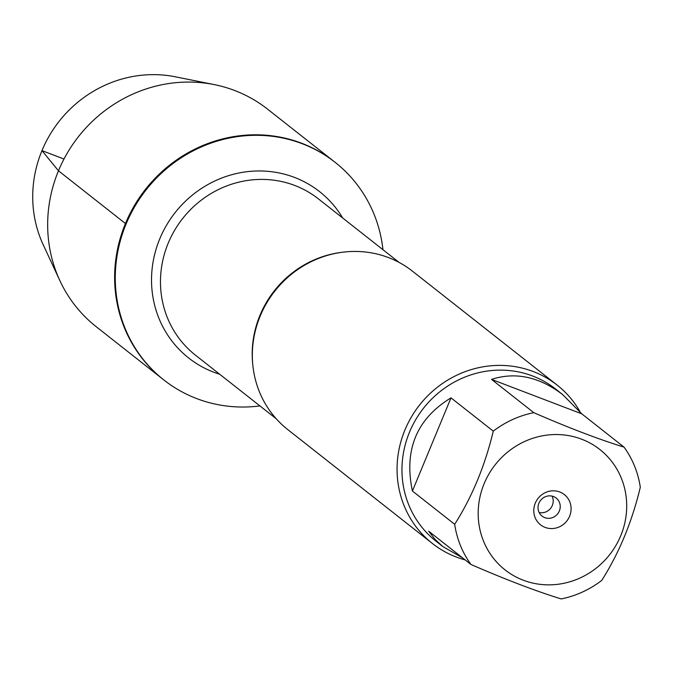 <?xml version="1.0" encoding="UTF-8"?>
<svg xmlns="http://www.w3.org/2000/svg" width="674" height="674" viewBox="0 0 674 674"><rect width="100%" height="100%" fill="white"/><g stroke="black" fill="none" stroke-linecap="round" stroke-linejoin="round"><path stroke-width="1.01" d="M259.937 405.925A138.473 131.54 -51.8 0 1 163.849 379.968A138.473 131.54 -51.8 0 1 126.089 224.046A138.473 131.54 -51.8 0 1 335.172 162.375A138.473 131.54 -51.8 0 1 382.95 249.692M334.843 162.122A138.473 131.54 128.2 0 0 334.523 161.87A138.473 131.54 128.2 0 0 125.44 223.532A138.473 131.54 128.2 0 0 163.201 379.454A138.473 131.54 128.2 0 0 163.521 379.706M557.145 385.098L412.412 271.142A100.805 95.759 128.2 0 0 260.206 316.03A100.805 95.759 128.2 0 0 287.697 429.532L432.422 543.497A100.805 95.759 -51.8 0 1 404.931 429.987A100.805 95.759 -51.8 0 1 557.145 385.098A100.805 95.759 -51.8 0 1 579.985 411.629M465.17 559.926A100.805 95.759 -51.8 0 1 432.422 543.497M535.291 503.141A19.243 18.282 -51.8 0 1 567.373 497.631A19.243 18.282 -51.8 0 1 554.668 528.306A19.243 18.282 -51.8 0 1 535.291 503.141M620.729 535.763A76.609 72.775 128.2 0 0 561.981 434.764A76.609 72.775 128.2 0 0 478.97 524.347A76.609 72.775 128.2 0 0 542.899 584.628A76.609 72.775 128.2 0 0 620.729 535.763M581.772 413.844L562.554 394.492C539.082 376.707 515.408 371.677 491.531 379.386L581.772 413.844L624.048 447.132C598.563 439.246 568.477 427.763 533.808 412.673A96.77 91.925 128.2 0 0 493.275 431.149C484.96 465.827 472.095 496.881 454.689 524.313A96.77 91.925 128.2 0 0 470.941 564.467C505.61 579.556 535.687 591.039 561.172 598.925A96.77 91.925 128.2 0 0 601.714 580.449C619.12 553.017 631.976 521.962 640.3 487.285A96.77 91.925 128.2 0 0 624.048 447.132M491.531 379.386L533.808 412.673M450.999 397.862C416.642 418.824 403.777 449.878 412.412 491.026L450.999 397.862L493.275 431.149M412.412 491.026L454.689 524.313M470.941 564.467L428.664 531.179L434.966 539.301L442.826 546.547L462.642 557.937M442.826 546.547L435.909 541.104A96.77 91.925 -51.8 0 1 409.514 432.144A96.77 91.925 -51.8 0 1 555.637 389.041L562.554 394.492M538.922 503.192A11.458 10.885 128.2 0 0 542.039 516.09A11.458 10.885 128.2 0 0 557.676 513.815A11.458 10.885 128.2 0 0 556.219 498.086A11.458 10.885 128.2 0 0 538.922 503.192M539.158 512.518A11.458 10.885 128.2 0 0 552.309 505.449A11.458 10.885 128.2 0 0 552.073 496.115M59.876 280.654A138.473 131.54 -51.8 0 1 78.546 136.552A138.473 131.54 -51.8 0 1 214.248 84.604L175.375 76.811A118.582 112.642 -51.8 0 0 59.16 121.295A118.582 112.642 -51.8 0 0 43.178 244.696L59.876 280.654A138.473 131.54 -51.8 0 0 96.23 326.721L163.201 379.454A138.473 131.54 -51.8 0 1 145.508 189.284A138.473 131.54 -51.8 0 1 334.523 161.87L335.172 162.375M214.248 84.604A138.473 131.54 -51.8 0 1 267.553 109.137L334.523 161.87M63.979 159.03L41.973 150.622L58.47 170.808L125.44 223.532M252.817 365.047A99.423 94.453 -51.8 0 1 259.962 315.339A99.423 94.453 -51.8 0 1 341.541 252.362M399.177 262.472L318.364 198.838A99.423 94.453 128.2 0 0 168.239 243.12A99.423 94.453 128.2 0 0 195.35 355.072L276.163 418.706M219.707 374.255A105.843 100.544 -51.8 0 1 159.789 238.79A105.843 100.544 -51.8 0 1 247.737 171.617A105.843 100.544 -51.8 0 1 342.721 218.022M163.201 379.454L163.849 379.968"/></g></svg>
